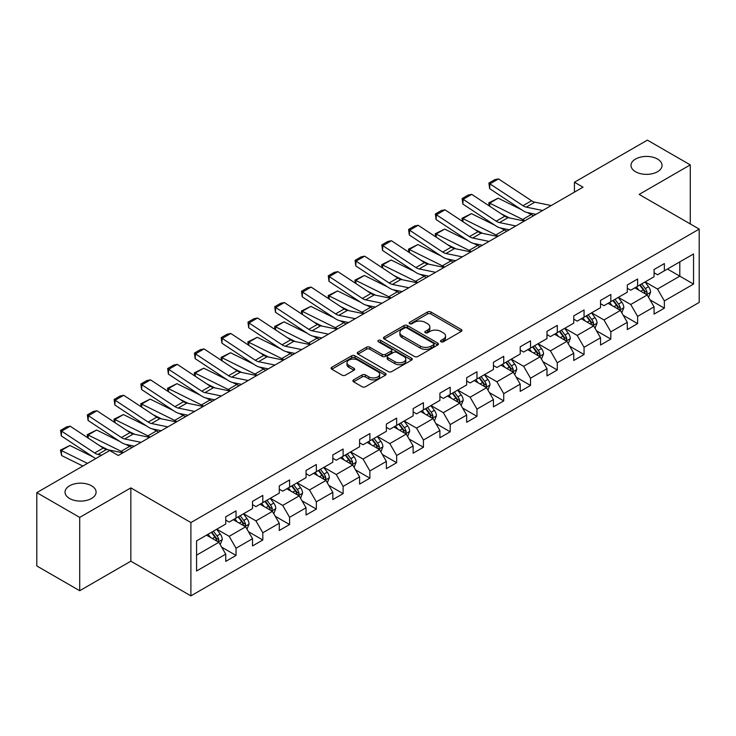 <?xml version="1.0" encoding="UTF-8"?>
<svg xmlns="http://www.w3.org/2000/svg" width="736" height="736" viewBox="0 0 736 736"><rect width="100%" height="100%" fill="white"/><g stroke="black" fill="none" stroke-linecap="round" stroke-linejoin="round"><path stroke-width="1.1" d="M440.984 341.771A1.665 0.966 0 0 0 443.339 341.771L461.233 331.439A2.383 1.371 0 0 0 461.932 330.464A2.383 1.371 0 0 0 461.233 329.498L430.919 311.99A2.383 1.371 0 0 0 427.552 311.99L409.648 322.322A1.665 0.966 0 0 0 409.161 323.003A1.665 0.966 0 0 0 409.648 323.684A1.665 0.966 0 0 0 412.013 323.684L414.322 322.35A7.627 4.398 0 0 1 425.104 322.35L427.634 323.803A7.627 4.398 0 0 1 429.861 326.922A7.627 4.398 0 0 1 427.634 330.032L425.316 331.366A1.665 0.966 0 0 0 424.828 332.046A1.665 0.966 0 0 0 425.316 332.727A1.665 0.966 0 0 0 427.671 332.727L429.99 331.393A7.627 4.398 0 0 1 440.772 331.393L443.293 332.847A7.627 4.398 0 0 1 445.528 335.966A7.627 4.398 0 0 1 443.293 339.075L440.984 340.409A1.665 0.966 0 0 0 440.496 341.09A1.665 0.966 0 0 0 440.984 341.771L440.984 340.409M91.54 485.797A15.53 8.97 0 0 0 74.612 483.856A15.53 8.97 0 0 0 65.026 492.145A15.53 8.97 0 0 0 69.58 498.484A15.53 8.97 0 0 0 86.508 500.425A15.53 8.97 0 0 0 96.094 492.145A15.53 8.97 0 0 0 91.54 485.797M657.496 159.05A15.53 8.97 0 0 0 640.578 157.108A15.53 8.97 0 0 0 630.982 165.388A15.53 8.97 0 0 0 635.536 171.727A15.53 8.97 0 0 0 652.464 173.678A15.53 8.97 0 0 0 662.05 165.388A15.53 8.97 0 0 0 657.496 159.05M353.602 379.868A2.383 1.371 0 0 0 352.903 380.843A2.383 1.371 0 0 0 353.602 381.818L362.112 386.731A2.383 1.371 0 0 0 365.479 386.731L385.351 375.25A2.383 1.371 0 0 0 386.05 374.274A2.383 1.371 0 0 0 385.351 373.308L355.037 355.801A2.383 1.371 0 0 0 351.661 355.801L331.789 367.273A2.383 1.371 0 0 0 331.09 368.248A2.383 1.371 0 0 0 331.789 369.224L342.065 375.158A2.383 1.371 0 0 0 345.432 375.158L353.942 370.245A2.383 1.371 0 0 0 354.632 369.27A2.383 1.371 0 0 0 353.942 368.294L348.846 365.36A6.376 3.68 0 0 1 346.978 362.756A6.376 3.68 0 0 1 350.906 359.352A6.376 3.68 0 0 1 357.852 360.152L377.816 371.68A6.376 3.68 0 0 1 379.684 374.274A6.376 3.68 0 0 1 375.746 377.678A6.376 3.68 0 0 1 368.8 376.878L365.479 374.955A2.383 1.371 0 0 0 362.112 374.955L353.602 379.868L353.602 381.818M130.842 487.885L79.7 517.408L36.8 492.642L36.8 565.956L79.7 590.723L130.842 561.2L190.9 595.875L190.9 522.56L130.842 487.885L130.842 561.2M690.276 223.946L690.276 164.892L639.142 194.414L699.2 229.098L190.9 522.56M690.276 164.892L647.376 140.125L574.439 182.234L574.439 192.142M36.8 492.642L109.728 450.533L118.312 455.483L583.022 187.183L574.439 182.234M414.497 356.482A2.383 1.371 0 0 0 417.864 356.482L437.736 345.009A2.383 1.371 0 0 0 438.435 344.034A2.383 1.371 0 0 0 437.736 343.059L407.422 325.56A2.383 1.371 0 0 0 404.046 325.56L384.174 337.033A2.383 1.371 0 0 0 383.474 338.008A2.383 1.371 0 0 0 384.174 338.974L414.497 356.482M379.031 342.13A1.665 0.966 0 0 1 380.724 342.369L380.724 340.391L411.544 358.184A2.383 1.371 0 0 1 412.243 359.159A2.383 1.371 0 0 1 411.544 360.125L391.672 371.606A2.383 1.371 0 0 1 388.304 371.606L357.981 354.099L357.981 352.158A2.383 1.371 0 0 0 357.282 353.124A2.383 1.371 0 0 0 357.981 354.099M357.981 352.158L366.491 347.245A2.383 1.371 0 0 1 369.858 347.245L382.15 354.347A2.383 1.371 0 0 0 385.517 354.347L391.166 351.081A2.383 1.371 0 0 0 391.865 350.115A2.383 1.371 0 0 0 391.166 349.14L378.359 341.752A1.665 0.966 0 0 1 377.872 341.072A1.665 0.966 0 0 1 378.902 340.179A1.665 0.966 0 0 1 380.724 340.391M190.9 595.875L699.2 302.413L699.2 229.098M221.702 547.179L236.035 555.45L236.035 548.219L252.512 538.706L252.512 545.937L262.807 539.994L262.807 532.763L279.275 523.25L279.275 530.481L289.579 524.538L289.579 517.307L306.047 507.794L306.047 515.025L316.342 509.082L316.342 501.851L332.819 492.338L332.819 499.569L343.114 493.626L343.114 486.395L359.591 476.882L359.591 484.113L369.886 478.17L369.886 470.939L386.363 461.426L386.363 468.657L396.658 462.714L396.658 455.483L413.135 445.97L413.135 453.201L423.43 447.258L423.43 440.027L439.907 430.514L439.907 437.745L450.202 431.802L450.202 424.571L466.67 415.058L466.67 422.298L476.974 416.346L476.974 409.115L493.442 399.602L493.442 406.842L503.737 400.89L503.737 393.659L520.214 384.146L520.214 391.386L530.509 385.434L530.509 378.203L546.986 368.69L546.986 375.93L557.281 369.978L557.281 362.747L573.758 353.234L573.758 360.474L584.053 354.522L584.053 347.291L600.53 337.778L600.53 345.018L610.825 339.066L610.825 331.835L627.293 322.322L627.293 329.562L637.597 323.61L637.597 316.379L654.065 306.866L654.065 314.106L664.36 308.154L664.36 300.923L693.533 284.087L693.533 253.966L679.806 261.887L679.806 276.156L693.533 284.087M236.035 555.45L225.74 561.393L225.74 554.162L196.567 571.007L196.567 540.886L225.74 524.041L225.74 516.81L236.035 510.867L236.035 518.098L252.512 508.585L252.512 501.354L262.807 495.411L262.807 502.642L279.275 493.129L279.275 485.898L289.579 479.955L289.579 487.186L306.047 477.673L306.047 470.442L316.342 464.499L316.342 471.73L332.819 462.217L332.819 454.986L343.114 449.043L343.114 456.274L359.591 446.761L359.591 439.53L369.886 433.587L369.886 440.818L386.363 431.305L386.363 424.074L396.658 418.131L396.658 425.362L413.135 415.849L413.135 408.618L423.43 402.675L423.43 409.906L439.907 400.393L439.907 393.162L450.202 387.219L450.202 394.45L466.67 384.937L466.67 377.706L476.974 371.763L476.974 378.994L493.442 369.49L493.442 362.25L503.737 356.307L503.737 363.538L520.214 354.034L520.214 346.794L530.509 340.851L530.509 348.082L546.986 338.578L546.986 331.338L557.281 325.395L557.281 332.626L573.758 323.122L573.758 315.882L584.053 309.939L584.053 317.17L600.53 307.666L600.53 300.426L610.825 294.483L610.825 301.714L627.293 292.21L627.293 284.97L637.597 279.027L637.597 286.258L654.065 276.754L654.065 269.514L664.36 263.571L664.36 270.802L693.533 253.966M233.284 519.69L245.649 526.82L229.172 536.332L216.816 529.193M225.74 520.085L229.172 522.063L236.035 518.098M229.172 536.332L236.035 548.219M245.649 526.82L252.512 538.706M260.056 504.234L272.412 511.364L255.944 520.876L243.588 513.737M252.512 504.629L255.944 506.607L262.807 502.642M255.944 520.876L262.807 532.763M272.412 511.364L279.275 523.25M286.828 488.778L299.184 495.908L282.716 505.42L270.351 498.281M279.275 489.173L282.716 491.151L289.579 487.186M282.716 505.42L289.579 517.307M299.184 495.908L306.047 507.794M313.6 473.322L325.956 480.452L309.479 489.964L297.123 482.825M306.047 473.717L309.479 475.695L316.342 471.73M309.479 489.964L316.342 501.851M325.956 480.452L332.819 492.338M340.372 457.866L352.728 464.996L336.251 474.508L323.895 467.369M332.819 458.261L336.251 460.239L343.114 456.274M336.251 474.508L343.114 486.395M352.728 464.996L359.591 476.882M367.144 442.41L379.5 449.54L363.023 459.052L350.667 451.913M359.591 442.805L363.023 444.783L369.886 440.818M363.023 459.052L369.886 470.939M379.5 449.54L386.363 461.426M393.916 426.954L406.272 434.084L389.795 443.596L377.439 436.457M386.363 427.349L389.795 429.327L396.658 425.362M389.795 443.596L396.658 455.483M406.272 434.084L413.135 445.97M420.679 411.498L433.035 418.628L416.567 428.14L404.211 421.001M413.135 411.893L416.567 413.871L423.43 409.906M416.567 428.14L423.43 440.027M433.035 418.628L439.907 430.514M447.451 396.042L459.807 403.172L443.339 412.684L430.983 405.545M439.907 396.437L443.339 398.415L450.202 394.45M443.339 412.684L450.202 424.571M459.807 403.172L466.67 415.058M474.223 380.586L486.579 387.716L470.102 397.228L457.746 390.098M466.67 380.981L470.102 382.959L476.974 378.994M470.102 397.228L476.974 409.115M486.579 387.716L493.442 399.602M500.995 365.13L513.351 372.26L496.874 381.772L484.518 374.642M493.442 365.525L496.874 367.503L503.737 363.538M496.874 381.772L503.737 393.659M513.351 372.26L520.214 384.146M527.767 349.674L540.123 356.804L523.646 366.316L511.29 359.186M520.214 350.069L523.646 352.047L530.509 348.082M523.646 366.316L530.509 378.203M540.123 356.804L546.986 368.69M554.539 334.218L566.895 341.348L550.418 350.86L538.062 343.73M546.986 334.613L550.418 336.591L557.281 332.626M550.418 350.86L557.281 362.747M566.895 341.348L573.758 353.234M581.302 318.762L593.658 325.892L577.19 335.404L564.834 328.274M573.758 319.157L577.19 321.135L584.053 317.17M577.19 335.404L584.053 347.291M593.658 325.892L600.53 337.778M608.074 303.306L620.43 310.436L603.962 319.948L591.606 312.818M600.53 303.701L603.962 305.679L610.825 301.714M603.962 319.948L610.825 331.835M620.43 310.436L627.293 322.322M634.846 287.85L647.202 294.98L630.734 304.492L618.369 297.362M627.293 288.245L630.734 290.223L637.597 286.258M630.734 304.492L637.597 316.379M647.202 294.98L654.065 306.866M667.451 269.026L679.806 276.156L657.496 289.036L645.141 281.906M654.065 272.789L657.496 274.767L664.36 270.802M657.496 289.036L664.36 300.923M79.7 517.408L79.7 590.723M196.567 555.156L218.877 542.276L206.522 535.146M218.877 542.276L225.74 554.162M650.035 299.883L664.36 308.154M623.263 315.339L637.597 323.61M596.491 330.795L610.825 339.066M569.719 346.251L584.053 354.522M542.956 361.707L557.281 369.978M516.184 377.163L530.509 385.434M489.412 392.619L503.737 400.89M462.64 408.075L476.974 416.346M435.868 423.531L450.202 431.802M409.096 438.987L423.43 447.258M382.334 454.443L396.658 462.714M355.562 469.899L369.886 478.17M328.79 485.355L343.114 493.626M302.018 500.811L316.342 509.082M275.246 516.267L289.579 524.538M248.474 531.723L262.807 539.994M441.646 342.01L443.293 341.053A7.627 4.398 0 0 0 445.528 337.944L445.528 335.966M429.861 326.922L429.861 328.9A7.627 4.398 0 0 1 427.634 332.01L425.978 332.966M461.205 331.458L430.919 313.968A2.383 1.371 0 0 0 427.552 313.968L410.32 323.923M437.708 345.028L407.422 327.538A2.383 1.371 0 0 0 404.046 327.538L384.201 338.992L384.174 337.033M433.532 344.715A1.665 0.966 0 0 0 434.019 344.034A1.665 0.966 0 0 0 433.532 343.353L406.916 327.989A1.665 0.966 0 0 0 404.552 327.989L402.114 329.397A7.627 4.398 0 0 0 399.878 332.506A7.627 4.398 0 0 0 402.114 335.625L420.302 346.122A7.627 4.398 0 0 0 431.084 346.122L433.532 344.715L433.532 346.693A1.665 0.966 0 0 0 434.019 346.012L434.019 344.034M399.878 332.506L399.878 334.494A7.627 4.398 0 0 0 402.114 337.603L402.114 335.625M433.532 346.693L431.084 348.11A7.627 4.398 0 0 1 420.302 348.11L402.114 337.603M358.009 354.117L366.491 349.223L366.491 347.245M391.865 350.115L391.865 352.093A2.383 1.371 0 0 1 391.166 353.068L385.517 356.325A2.383 1.371 0 0 1 382.15 356.325L369.858 349.223A2.383 1.371 0 0 0 366.491 349.223M380.724 342.369L411.516 360.143M394.91 361.707A6.376 3.68 0 0 0 401.856 362.508A6.376 3.68 0 0 0 405.794 359.104A6.376 3.68 0 0 0 403.926 356.509L396.888 352.443A2.383 1.371 0 0 0 393.521 352.443L387.881 355.7A2.383 1.371 0 0 0 387.182 356.675A2.383 1.371 0 0 0 387.881 357.65L394.91 361.707L394.91 363.694A6.376 3.68 0 0 0 401.856 364.486A6.376 3.68 0 0 0 405.794 361.091L405.794 359.104M387.182 356.675L387.182 358.662A2.383 1.371 0 0 0 387.881 359.628L387.881 357.65M394.91 363.694L387.881 359.628M379.684 374.274L379.684 376.262A6.376 3.68 0 0 1 375.746 379.656A6.376 3.68 0 0 1 368.8 378.865L365.479 376.942A2.383 1.371 0 0 0 362.112 376.942L353.63 381.837M346.978 362.756L346.978 364.734A6.376 3.68 0 0 0 348.846 367.338L348.846 365.36M353.942 368.294L353.942 370.245L348.846 367.338M385.351 373.308L385.351 375.25L355.037 357.779A2.383 1.371 0 0 0 351.661 357.779L331.816 369.242L331.789 367.273M648.563 297.326L650.596 292.183A6.431 3.717 -120 0 0 648.545 286.709L645.003 281.98M489.219 205.914L488.787 202.832L498.208 198.186L521.511 209.696M527.289 212.548L531.263 214.507A18.198 10.506 60 0 1 533.453 215.804M638.83 290.15L636.428 286.939M498.208 198.186L489.633 203.136L522.68 219.466A18.198 10.506 60 0 1 524.869 220.763M488.787 202.832L489.633 203.136L489.817 206.31M509.542 217.939L501.161 213.799M646.208 294.409L647.128 292.459A6.431 3.717 -120 0 0 645.288 288.595L641.746 283.866M640.136 284.795L644.064 290.039A3.275 1.895 60 0 1 644.662 291.033L647.128 292.459M639.685 285.053L643.227 289.782A6.431 3.717 60 0 1 645.067 293.646M542.644 210.496L526.249 207.129A12.135 7.01 60 0 1 522.992 205.703L489.937 183.862L489.633 188.628L522.68 210.468A18.198 10.506 -120 0 0 527.565 212.603L535.992 214.332M551.227 205.546L534.824 202.179A12.135 7.01 60 0 1 531.576 200.753L498.52 178.912L489.937 183.862L488.906 183.08L494.914 179.612L498.52 178.912M489.633 188.628L488.906 183.08M621.791 312.782L623.834 307.639A6.431 3.717 -120 0 0 621.782 302.165L618.24 297.436M462.447 221.37L462.015 218.288L471.436 213.642L494.739 225.152M500.517 228.004L504.491 229.963A18.198 10.506 60 0 1 506.681 231.26M612.058 305.606L609.656 302.395M471.436 213.642L462.861 218.592L495.917 234.922A18.198 10.506 60 0 1 498.097 236.219M462.015 218.288L462.861 218.592L463.045 221.766M482.77 233.395L474.389 229.255M619.436 309.865L620.356 307.915A6.431 3.717 -120 0 0 618.516 304.051L614.974 299.322M613.364 300.251L617.292 305.495A3.275 1.895 60 0 1 617.89 306.489L620.356 307.915M612.913 300.509L616.455 305.238A6.431 3.717 60 0 1 618.295 309.102M595.019 328.238L597.062 323.095A6.431 3.717 -120 0 0 595.01 317.621L591.468 312.892M435.684 236.826L435.243 233.744L444.664 229.098L467.967 240.598M473.754 243.46L477.719 245.419A18.198 10.506 60 0 1 479.909 246.716M585.295 321.062L582.884 317.851M444.664 229.098L436.089 234.048L469.145 250.378A18.198 10.506 60 0 1 471.334 251.675M435.243 233.744L436.089 234.048L436.282 237.222M455.998 248.851L447.617 244.711M592.664 325.321L593.584 323.371A6.431 3.717 -120 0 0 591.744 319.507L588.202 314.778M586.592 315.707L590.52 320.951A3.275 1.895 60 0 1 591.118 321.945L593.584 323.371M586.141 315.965L589.683 320.694A6.431 3.717 60 0 1 591.532 324.558M515.881 225.952L499.477 222.585A12.135 7.01 60 0 1 496.22 221.159L463.165 199.318L462.861 204.084L495.917 225.924A18.198 10.506 -120 0 0 500.793 228.059L509.229 229.788M524.455 221.002L508.052 217.635A12.135 7.01 60 0 1 504.804 216.209L471.748 194.368L463.165 199.318L462.134 198.536L468.142 195.068L471.748 194.368M462.861 204.084L462.134 198.536M489.109 241.408L472.705 238.041A12.135 7.01 60 0 1 469.448 236.615L436.393 214.774L436.089 219.54L469.145 241.38A18.198 10.506 -120 0 0 474.021 243.515L482.457 245.244M497.683 236.458L481.289 233.091A12.135 7.01 60 0 1 478.032 231.665L444.976 209.815L436.393 214.774L435.362 213.992L441.37 210.524L444.976 209.815M436.089 219.54L435.362 213.992M568.247 343.694L570.29 338.551A6.431 3.717 -120 0 0 568.238 333.077L564.696 328.348M408.912 252.282L408.471 249.2L417.901 244.554L441.195 256.054M446.982 258.916L450.956 260.875A18.198 10.506 60 0 1 453.137 262.172M558.523 336.518L556.112 333.307M417.901 244.554L409.317 249.504L442.373 265.834A18.198 10.506 60 0 1 444.562 267.122M408.471 249.2L409.317 249.504L409.51 252.678M429.226 264.307L420.845 260.167M565.892 340.777L566.821 338.827A6.431 3.717 -120 0 0 564.972 334.963L561.43 330.234M559.82 331.163L563.748 336.407A3.275 1.895 60 0 1 564.346 337.401L566.821 338.827M559.378 331.421L562.92 336.15A6.431 3.717 60 0 1 564.76 340.014M541.475 359.15L543.518 354.007A6.431 3.717 -120 0 0 541.466 348.533L537.924 343.804M382.14 267.738L381.699 264.656L391.129 260.01L414.423 271.51M420.21 274.372L424.184 276.331A18.198 10.506 60 0 1 426.374 277.628M531.751 351.974L529.34 348.763M391.129 260.01L382.545 264.96L415.601 281.29A18.198 10.506 60 0 1 417.79 282.578M381.699 264.656L382.545 264.96L382.738 268.134M402.454 279.763L394.082 275.623M539.129 356.233L540.049 354.283A6.431 3.717 -120 0 0 538.209 350.419L534.667 345.69M533.048 346.619L536.986 351.863A3.275 1.895 60 0 1 537.574 352.857L540.049 354.283M532.606 346.877L536.148 351.606A6.431 3.717 60 0 1 537.988 355.47M514.703 374.606L516.746 369.463A6.431 3.717 -120 0 0 514.694 363.989L511.152 359.26M355.368 283.194L354.927 280.112L364.357 275.466L387.651 286.966M393.438 289.828L397.412 291.787A18.198 10.506 60 0 1 399.602 293.084M504.979 367.43L502.578 364.219M364.357 275.466L355.773 280.416L388.829 296.746A18.198 10.506 60 0 1 391.018 298.034M354.927 280.112L355.773 280.416L355.966 283.59M375.682 295.219L367.31 291.079M512.357 371.689L513.277 369.739A6.431 3.717 -120 0 0 511.437 365.875L507.895 361.146M506.285 362.075L510.214 367.319A3.275 1.895 60 0 1 510.802 368.313L513.277 369.739M505.834 362.333L509.376 367.062A6.431 3.717 60 0 1 511.216 370.926M462.337 256.864L445.933 253.497A12.135 7.01 60 0 1 442.686 252.071L409.63 230.23L409.317 234.996L442.373 256.836A18.198 10.506 -120 0 0 447.249 258.971L455.685 260.7M470.92 251.914L454.517 248.547A12.135 7.01 60 0 1 451.26 247.121L418.204 225.271L409.63 230.23L408.6 229.448L414.598 225.98L418.204 225.271M409.317 234.996L408.6 229.448M435.565 272.32L419.161 268.953A12.135 7.01 60 0 1 415.914 267.527L382.858 245.686L382.545 250.452L415.601 272.292A18.198 10.506 -120 0 0 420.477 274.427L428.913 276.156M444.148 267.37L427.745 264.003A12.135 7.01 60 0 1 424.488 262.577L391.432 240.727L382.858 245.686L381.828 244.904L387.835 241.436L391.432 240.727M382.545 250.452L381.828 244.904M408.793 287.776L392.389 284.409A12.135 7.01 60 0 1 389.142 282.983L356.086 261.142L355.773 265.908L388.829 287.748A18.198 10.506 -120 0 0 393.705 289.883L402.141 291.612M417.376 282.817L400.973 279.459A12.135 7.01 60 0 1 397.725 278.033L364.67 256.183L356.086 261.142L355.056 260.36L361.063 256.892L364.67 256.183M355.773 265.908L355.056 260.36M382.021 303.232L365.617 299.865A12.135 7.01 60 0 1 362.37 298.439L329.314 276.598L329.001 281.364L362.057 303.204A18.198 10.506 -120 0 0 366.942 305.339L375.369 307.068M390.604 298.273L374.201 294.915A12.135 7.01 60 0 1 370.953 293.489L337.898 271.639L329.314 276.598L328.284 275.816L334.291 272.348L337.898 271.639M329.001 281.364L328.284 275.816M355.249 318.688L338.854 315.321A12.135 7.01 60 0 1 335.598 313.895L302.542 292.054L302.238 296.81L335.294 318.66A18.198 10.506 -120 0 0 340.17 320.795L348.597 322.524M363.832 313.729L347.429 310.371A12.135 7.01 60 0 1 344.181 308.945L311.126 287.095L302.542 292.054L301.512 291.272L307.519 287.804L311.126 287.095M302.238 296.81L301.512 291.272M328.486 334.144L312.082 330.777A12.135 7.01 60 0 1 308.826 329.351L275.77 307.51L275.466 312.266L308.522 334.116A18.198 10.506 -120 0 0 313.398 336.251L321.834 337.98M337.06 329.185L320.657 325.827A12.135 7.01 60 0 1 317.409 324.401L284.354 302.551L275.77 307.51L274.74 306.728L280.747 303.26L284.354 302.551M275.466 312.266L274.74 306.728M301.714 349.6L285.31 346.233A12.135 7.01 60 0 1 282.063 344.807L249.007 322.966L248.694 327.722L281.75 349.572A18.198 10.506 -120 0 0 286.626 351.707L295.062 353.436M310.288 344.641L293.894 341.283A12.135 7.01 60 0 1 290.637 339.857L257.582 318.007L249.007 322.966L247.968 322.184L253.975 318.716L257.582 318.007M248.694 327.722L247.968 322.184M274.942 365.056L258.538 361.689A12.135 7.01 60 0 1 255.291 360.263L222.235 338.422L221.922 343.178L254.978 365.028A18.198 10.506 -120 0 0 259.854 367.163L268.29 368.892M283.526 360.097L267.122 356.739A12.135 7.01 60 0 1 263.865 355.313L230.81 333.463L222.235 338.422L221.205 337.631L227.212 334.172L230.81 333.463M221.922 343.178L221.205 337.631M248.17 380.512L231.766 377.145A12.135 7.01 60 0 1 228.519 375.719L195.463 353.878L195.15 358.634L228.206 380.484A18.198 10.506 -120 0 0 233.082 382.619L241.518 384.348M256.754 375.553L240.35 372.195A12.135 7.01 60 0 1 237.093 370.769L204.047 348.919L195.463 353.878L194.433 353.087L200.44 349.628L204.047 348.919M195.15 358.634L194.433 353.087M221.398 395.968L204.994 392.601A12.135 7.01 60 0 1 201.747 391.175L168.691 369.334L168.378 374.09L201.434 395.94A18.198 10.506 -120 0 0 206.31 398.075L214.746 399.804M229.982 391.009L213.578 387.651A12.135 7.01 60 0 1 210.33 386.225L177.275 364.375L168.691 369.334L167.661 368.543L173.668 365.084L177.275 364.375M168.378 374.09L167.661 368.543M194.626 411.424L178.232 408.057A12.135 7.01 60 0 1 174.975 406.631L141.919 384.79L141.616 389.546L174.671 411.396A18.198 10.506 -120 0 0 179.547 413.531L187.974 415.26M203.21 406.465L186.806 403.107A12.135 7.01 60 0 1 183.558 401.681L150.503 379.831L141.919 384.79L140.889 383.999L146.896 380.54L150.503 379.831M141.616 389.546L140.889 383.999M167.863 426.88L151.46 423.513A12.135 7.01 60 0 1 148.203 422.087L115.147 400.246L114.844 405.002L147.899 426.852A18.198 10.506 -120 0 0 152.775 428.987L161.212 430.716M176.438 421.921L160.034 418.563A12.135 7.01 60 0 1 156.786 417.137L123.731 395.287L115.147 400.246L114.117 399.455L120.124 395.996L123.731 395.287M114.844 405.002L114.117 399.455M141.091 442.336L124.688 438.969A12.135 7.01 60 0 1 121.431 437.543L88.375 415.702L88.072 420.458L121.127 442.308A18.198 10.506 -120 0 0 126.003 444.443L134.44 446.172M149.666 437.377L133.271 434.019A12.135 7.01 60 0 1 130.014 432.593L96.959 410.743L88.375 415.702L87.345 414.911L93.352 411.442L96.959 410.743M88.072 420.458L87.345 414.911M101.66 455.188L97.916 454.425A12.135 7.01 60 0 1 94.668 452.999L61.612 431.158L61.3 435.914L94.355 457.764A18.198 10.506 -120 0 0 95.754 458.602M122.903 452.833L106.499 449.475A12.135 7.01 60 0 1 103.242 448.049L70.187 426.199L61.612 431.158L60.582 430.367L66.58 426.898L70.187 426.199M61.3 435.914L60.582 430.367M487.931 390.062L489.974 384.919A6.431 3.717 -120 0 0 487.922 379.445L484.38 374.716M328.596 298.65L328.164 295.568L337.585 290.922L360.879 302.422M366.666 305.284L370.64 307.243A18.198 10.506 60 0 1 372.83 308.54M478.207 382.886L475.806 379.675M337.585 290.922L329.001 295.872L362.057 312.202A18.198 10.506 60 0 1 364.246 313.49M328.164 295.568L329.001 295.872L329.194 299.046M348.91 310.675L340.538 306.535M485.585 387.145L486.505 385.195A6.431 3.717 -120 0 0 484.665 381.331L481.123 376.602M479.513 377.531L483.442 382.775A3.275 1.895 60 0 1 484.04 383.769L486.505 385.195M479.062 377.789L482.604 382.518A6.431 3.717 60 0 1 484.444 386.382M461.168 405.518L463.211 400.375A6.431 3.717 -120 0 0 461.15 394.901L457.608 390.172M301.824 314.106L301.392 311.024L310.813 306.378L334.116 317.878M339.894 320.74L343.868 322.699A18.198 10.506 60 0 1 346.058 323.996M451.435 398.342L449.034 395.131M310.813 306.378L302.238 311.328L335.294 327.658A18.198 10.506 60 0 1 337.474 328.946M301.392 311.024L302.238 311.328L302.422 314.502M322.147 326.131L313.766 321.991M458.813 402.601L459.733 400.651A6.431 3.717 -120 0 0 457.893 396.787L454.351 392.058M452.741 392.987L456.67 398.231A3.275 1.895 60 0 1 457.268 399.225L459.733 400.651M452.29 393.245L455.832 397.974A6.431 3.717 60 0 1 457.672 401.838M434.396 420.974L436.439 415.831A6.431 3.717 -120 0 0 434.387 410.357L430.845 405.628M275.062 329.562L274.62 326.48L284.041 321.834L307.344 333.334M313.131 336.196L317.096 338.155A18.198 10.506 60 0 1 319.286 339.452M424.663 413.798L422.262 410.587M284.041 321.834L275.466 326.784L308.522 343.114A18.198 10.506 60 0 1 310.712 344.402M274.62 326.48L275.466 326.784L275.66 329.958M295.375 341.587L286.994 337.447M432.041 418.057L432.961 416.107A6.431 3.717 -120 0 0 431.121 412.243L427.579 407.514M425.969 408.443L429.898 413.687A3.275 1.895 60 0 1 430.496 414.681L432.961 416.107M425.518 408.701L429.06 413.43A6.431 3.717 60 0 1 430.9 417.294M407.624 436.43L409.667 431.287A6.431 3.717 -120 0 0 407.615 425.813L404.073 421.084M248.29 345.018L247.848 341.936L257.278 337.29L280.572 348.79M286.359 351.652L290.334 353.611A18.198 10.506 60 0 1 292.514 354.908M397.9 429.254L395.49 426.043M257.278 337.29L248.694 342.24L281.75 358.57A18.198 10.506 60 0 1 283.94 359.858M247.848 341.936L248.694 342.24L248.888 345.414M268.603 357.043L260.222 352.903M405.269 433.513L406.189 431.563A6.431 3.717 -120 0 0 404.349 427.699L400.807 422.97M399.197 423.899L403.126 429.143A3.275 1.895 60 0 1 403.724 430.137L406.189 431.563M398.756 424.157L402.298 428.886A6.431 3.717 60 0 1 404.138 432.75M380.852 451.886L382.895 446.743A6.431 3.717 -120 0 0 380.843 441.269L377.301 436.54M221.518 360.474L221.076 357.392L230.506 352.746L253.8 364.246M259.587 367.108L263.562 369.067A18.198 10.506 60 0 1 265.742 370.364M371.128 444.71L368.718 441.499M230.506 352.746L221.922 357.696L254.978 374.026A18.198 10.506 60 0 1 257.168 375.314M221.076 357.392L221.922 357.696L222.116 360.87M241.831 372.499L233.45 368.359M378.506 448.969L379.426 447.019A6.431 3.717 -120 0 0 377.586 443.155L374.044 438.426M372.425 439.355L376.354 444.599A3.275 1.895 60 0 1 376.952 445.593L379.426 447.019M371.984 439.613L375.526 444.342A6.431 3.717 60 0 1 377.366 448.206M354.08 467.342L356.123 462.199A6.431 3.717 -120 0 0 354.071 456.725L350.529 451.996M194.746 375.93L194.304 372.848L203.734 368.202L227.028 379.702M232.815 382.564L236.79 384.523A18.198 10.506 60 0 1 238.979 385.82M344.356 460.166L341.946 456.955M203.734 368.202L195.15 373.152L228.206 389.482A18.198 10.506 60 0 1 230.396 390.77M194.304 372.848L195.15 373.152L195.344 376.317M215.059 387.955L206.687 383.815M351.734 464.425L352.654 462.475A6.431 3.717 -120 0 0 350.814 458.611L347.272 453.882M345.662 454.811L349.591 460.055A3.275 1.895 60 0 1 350.18 461.049L352.654 462.475M345.212 455.069L348.754 459.798A6.431 3.717 60 0 1 350.594 463.662M327.308 482.798L329.351 477.655A6.431 3.717 -120 0 0 327.299 472.181L323.757 467.452M167.974 391.377L167.541 388.304L176.962 383.658L200.256 395.158M206.043 398.02L210.018 399.979A18.198 10.506 60 0 1 212.207 401.276M317.584 475.622L315.183 472.411M176.962 383.658L168.378 388.608L201.434 404.938A18.198 10.506 60 0 1 203.624 406.226M167.541 388.304L168.378 388.608L168.572 391.773M188.287 403.411L179.915 399.271M324.962 479.881L325.882 477.931A6.431 3.717 -120 0 0 324.042 474.067L320.5 469.338M318.89 470.267L322.819 475.511A3.275 1.895 60 0 1 323.417 476.505L325.882 477.931M318.44 470.525L321.982 475.254A6.431 3.717 60 0 1 323.822 479.118M300.546 498.254L302.579 493.111A6.431 3.717 -120 0 0 300.527 487.637L296.985 482.908M141.202 406.833L140.769 403.76L150.19 399.114L173.494 410.614M179.271 413.476L183.246 415.435A18.198 10.506 60 0 1 185.435 416.732M290.812 491.078L288.411 487.867M150.19 399.114L141.616 404.064L174.671 420.394A18.198 10.506 60 0 1 176.852 421.682M140.769 403.76L141.616 404.064L141.8 407.229M161.524 418.867L153.143 414.727M298.19 495.328L299.11 493.387A6.431 3.717 -120 0 0 297.27 489.523L293.728 484.794M292.118 485.723L296.047 490.967A3.275 1.895 60 0 1 296.645 491.961L299.11 493.387M291.668 485.981L295.21 490.71A6.431 3.717 60 0 1 297.05 494.574M273.774 513.71L275.816 508.567A6.431 3.717 -120 0 0 273.764 503.093L270.222 498.364M114.43 422.289L113.997 419.216L123.418 414.57L146.722 426.07M152.499 428.932L156.474 430.891A18.198 10.506 60 0 1 158.663 432.188M264.04 506.534L261.639 503.314M123.418 414.57L114.844 419.52L147.899 435.841A18.198 10.506 60 0 1 150.08 437.138M113.997 419.216L114.844 419.52L115.028 422.685M134.752 434.323L126.371 430.183M271.418 510.784L272.338 508.843A6.431 3.717 -120 0 0 270.498 504.979L266.956 500.25M265.346 501.179L269.275 506.423A3.275 1.895 60 0 1 269.873 507.417L272.338 508.843M264.896 501.437L268.438 506.166A6.431 3.717 60 0 1 270.278 510.03M247.002 529.166L249.044 524.023A6.431 3.717 -120 0 0 246.992 518.549L243.45 513.82M87.667 437.745L87.225 434.672L96.646 430.026L119.95 441.526M125.736 444.388L129.702 446.347A18.198 10.506 60 0 1 131.891 447.644M237.277 521.99L234.867 518.77M96.646 430.026L88.072 434.976L121.127 451.297A18.198 10.506 60 0 1 123.317 452.594M87.225 434.672L88.072 434.976L88.265 438.141M107.98 449.779L99.599 445.639M244.646 526.24L245.566 524.299A6.431 3.717 -120 0 0 243.726 520.435L240.184 515.706M238.574 516.635L242.503 521.879A3.275 1.895 60 0 1 243.101 522.873L245.566 524.299M238.124 516.893L241.666 521.622A6.431 3.717 60 0 1 243.515 525.486M220.23 544.622L222.272 539.479A6.431 3.717 -120 0 0 220.22 534.005L216.678 529.276M69.883 445.482L61.3 450.432L61.612 455.556L60.453 450.128L69.883 445.482L93.178 456.982M210.505 537.446L208.095 534.226M60.453 450.128L87.492 463.367M82.855 466.044L61.612 455.556M217.874 541.696L218.804 539.755A6.431 3.717 -120 0 0 216.954 535.891L213.412 531.162M211.802 532.091L215.731 537.335A3.275 1.895 60 0 1 216.329 538.329L218.804 539.755M211.361 532.349L214.903 537.078A6.431 3.717 60 0 1 216.743 540.942M443.293 341.053L443.293 339.075M425.316 332.727L425.316 331.366M427.634 332.01L427.634 330.032M409.648 323.684L409.648 322.322M427.552 313.968L427.552 311.99M430.919 313.968L430.919 311.99M461.233 331.439L461.233 329.498M404.046 327.538L404.046 325.56M407.422 327.538L407.422 325.56M437.736 345.009L437.736 343.059M420.302 348.11L420.302 346.122M431.084 348.11L431.084 346.122M369.858 349.223L369.858 347.245M382.15 356.325L382.15 354.347M385.517 356.325L385.517 354.347M391.166 353.068L391.166 351.081M411.544 360.125L411.544 358.184M362.112 376.942L362.112 374.955M365.479 376.942L365.479 374.955M368.8 378.865L368.8 376.878M351.661 357.779L351.661 355.801M355.037 357.779L355.037 355.801M646.567 294.612L650.56 292.312M645.288 288.595L648.545 286.709M640.716 291.235L643.227 289.782M531.263 214.507L522.68 219.466M526.249 207.129L534.824 202.179M522.992 205.703L531.576 200.753M619.795 310.068L623.788 307.768M618.516 304.051L621.782 302.165M613.944 306.691L616.455 305.238M504.491 229.963L495.917 234.922M593.023 325.524L597.016 323.224M591.744 319.507L595.01 317.621M587.172 322.147L589.683 320.694M477.719 245.419L469.145 250.378M499.477 222.585L508.052 217.635M496.22 221.159L504.804 216.209M472.705 238.041L481.289 233.091M469.448 236.615L478.032 231.665M566.26 340.98L570.244 338.68M564.972 334.963L568.238 333.077M560.4 337.603L562.92 336.15M450.956 260.875L442.373 265.834M539.488 356.436L543.472 354.136M538.209 350.419L541.466 348.533M533.628 353.059L536.148 351.606M424.184 276.331L415.601 281.29M512.716 371.892L516.709 369.592M511.437 365.875L514.694 363.989M506.856 368.515L509.376 367.062M397.412 291.787L388.829 296.746M445.933 253.497L454.517 248.547M442.686 252.071L451.26 247.121M419.161 268.953L427.745 264.003M415.914 267.527L424.488 262.577M392.389 284.409L400.973 279.459M389.142 282.983L397.725 278.033M365.617 299.865L374.201 294.915M362.37 298.439L370.953 293.489M338.854 315.321L347.429 310.371M335.598 313.895L344.181 308.945M312.082 330.777L320.657 325.827M308.826 329.351L317.409 324.401M285.31 346.233L293.894 341.283M282.063 344.807L290.637 339.857M258.538 361.689L267.122 356.739M255.291 360.263L263.865 355.313M231.766 377.145L240.35 372.195M228.519 375.719L237.093 370.769M204.994 392.601L213.578 387.651M201.747 391.175L210.33 386.225M178.232 408.057L186.806 403.107M174.975 406.631L183.558 401.681M151.46 423.513L160.034 418.563M148.203 422.087L156.786 417.137M124.688 438.969L133.271 434.019M121.431 437.543L130.014 432.593M97.916 454.425L106.499 449.475M94.668 452.999L103.242 448.049M485.944 387.348L489.937 385.048M484.665 381.331L487.922 379.445M480.093 383.971L482.604 382.518M370.64 307.243L362.057 312.202M459.172 402.804L463.165 400.504M457.893 396.787L461.15 394.901M453.321 399.427L455.832 397.974M343.868 322.699L335.294 327.658M432.4 418.26L436.393 415.96M431.121 412.243L434.387 410.357M426.549 414.883L429.06 413.43M317.096 338.155L308.522 343.114M405.637 433.716L409.621 431.416M404.349 427.699L407.615 425.813M399.777 430.339L402.298 428.886M290.334 353.611L281.75 358.57M378.865 449.172L382.849 446.872M377.586 443.155L380.843 441.269M373.005 445.795L375.526 444.342M263.562 369.067L254.978 374.026M352.093 464.628L356.086 462.328M350.814 458.611L354.071 456.725M346.233 461.251L348.754 459.798M236.79 384.523L228.206 389.482M325.321 480.084L329.314 477.784M324.042 474.067L327.299 472.181M319.47 476.707L321.982 475.254M210.018 399.979L201.434 404.938M298.549 495.54L302.542 493.24M297.27 489.523L300.527 487.637M292.698 492.163L295.21 490.71M183.246 415.435L174.671 420.394M271.777 510.996L275.77 508.696M270.498 504.979L273.764 503.093M265.926 507.619L268.438 506.166M156.474 430.891L147.899 435.841M245.014 526.452L248.998 524.152M243.726 520.435L246.992 518.549M239.154 523.075L241.666 521.622M129.702 446.347L121.127 451.297M218.242 541.908L222.226 539.608M216.954 535.891L220.22 534.005M212.382 538.531L214.903 537.078"/></g></svg>
